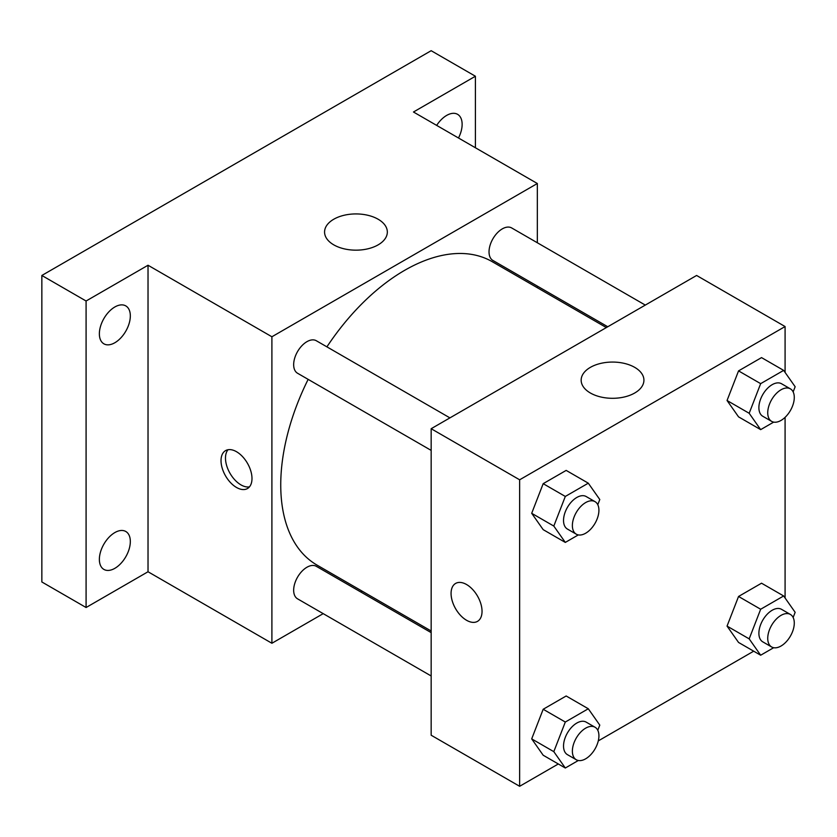 <?xml version="1.0" encoding="UTF-8"?>
<svg xmlns="http://www.w3.org/2000/svg" width="837" height="837" viewBox="0 0 837 837"><rect width="100%" height="100%" fill="white"/><g stroke="black" fill="none" stroke-linecap="round" stroke-linejoin="round"><path stroke-width="1.26" d="M323.208 613.647L271.899 643.266L148.023 571.755L86.085 607.516L41.85 581.966L41.85 275.467L431.16 50.701L475.406 76.24L475.406 147.751M362.159 591.163L360.747 591.979M114.847 568.333A21.898 12.639 -60 0 1 103.893 569.411A21.898 12.639 -60 0 1 100.545 551.865A21.898 12.639 -60 0 1 114.847 532.573A21.898 12.639 -60 0 1 125.791 531.485A21.898 12.639 -60 0 1 129.149 549.03A21.898 12.639 -60 0 1 114.847 568.333M114.847 342.741A21.898 12.639 -60 0 1 103.893 343.829A21.898 12.639 -60 0 1 100.545 326.284A21.898 12.639 -60 0 1 114.847 306.98A21.898 12.639 -60 0 1 125.791 305.903A21.898 12.639 -60 0 1 129.149 323.448A21.898 12.639 -60 0 1 114.847 342.741M148.023 571.755L148.023 265.245L86.085 301.006L41.85 275.467M86.085 607.516L86.085 301.006M271.899 643.266L271.899 336.767L148.023 265.245M271.899 336.767L537.333 183.512L413.468 112.001L475.406 76.24M333.764 244.854A31.387 18.121 180 0 1 324.568 232.048A31.387 18.121 180 0 1 355.955 213.927A31.387 18.121 180 0 1 387.332 232.048A31.387 18.121 180 0 1 367.966 248.788A31.387 18.121 180 0 1 333.764 244.854M436.663 125.393A21.898 12.639 -60 0 1 446.644 115.422A21.898 12.639 -60 0 1 457.598 114.334A21.898 12.639 -60 0 1 458.488 137.99M308.142 379.37A175.184 101.141 120 0 0 280.74 484.905A175.184 101.141 120 0 0 317.024 565.101L431.16 630.993M606.344 327.57L492.208 261.678A175.184 101.141 120 0 0 326.911 346.853M537.333 183.512L537.333 242.761M537.333 286.108L537.333 287.74M645.296 305.087L511.679 227.946A18.77 10.839 120 0 0 497.22 232.979A18.77 10.839 120 0 0 489.028 251.864A18.77 10.839 120 0 0 492.909 260.453L607.756 326.754M431.16 632.626L316.323 566.325A18.77 10.839 120 0 0 301.854 571.357A18.77 10.839 120 0 0 293.661 590.242A18.77 10.839 120 0 0 297.553 598.832L431.16 675.972M431.16 450.39L297.553 373.25A18.77 10.839 -60 0 1 297.553 351.571A18.77 10.839 -60 0 1 316.323 340.743L449.929 417.883M251.989 478.523A21.898 12.639 60 0 1 247.459 488.546A21.898 12.639 60 0 1 225.561 475.908A21.898 12.639 60 0 1 225.561 450.62A21.898 12.639 60 0 1 242.427 456.489A21.898 12.639 60 0 1 251.989 478.523M249.457 486.862A21.898 12.639 60 0 1 230.018 473.334A21.898 12.639 60 0 1 228.02 449.731M558.31 763.972L519.641 786.299L431.16 735.221L431.16 428.711L696.604 275.467L785.085 326.545L785.085 372.413M753.677 651.186L598.277 740.902M738.548 416.857L727.05 400.504L738.548 370.885L761.534 357.608L738.548 370.885L727.05 400.504L738.548 416.857L760.666 429.632L749.178 413.279L760.666 383.649L783.652 370.383L795.15 386.736L793.141 391.904M543.182 755.236L531.694 738.883L543.182 709.263L566.168 695.986L543.182 709.263L531.694 738.883L543.182 755.236L565.31 768.01L553.812 751.657L565.31 722.038L588.296 708.761L599.784 725.114L597.785 730.282M785.085 417.349L785.085 597.995M519.641 786.299L519.641 479.8L785.085 326.545M738.548 642.45L727.05 626.097L738.548 596.467L761.534 583.201L738.548 596.467L727.05 626.097L738.548 642.45L760.666 655.214L749.178 638.861L760.666 609.242L783.652 595.965L795.15 612.318L793.141 617.486M543.182 529.654L531.694 513.301L543.182 483.671L566.168 470.404L543.182 483.671L531.694 513.301L543.182 529.654L565.31 542.418L553.812 526.065L565.31 496.446L588.296 483.179L599.784 499.522L597.785 504.69M519.641 479.8L431.16 428.711M590.357 392.992A31.387 18.121 180 0 1 581.16 380.186A31.387 18.121 180 0 1 612.548 362.065A31.387 18.121 180 0 1 643.925 380.186A31.387 18.121 180 0 1 624.559 396.926A31.387 18.121 180 0 1 590.357 392.992M482.039 611.345A21.898 12.639 60 0 1 477.498 621.368A21.898 12.639 60 0 1 455.6 608.719A21.898 12.639 60 0 1 455.6 583.441A21.898 12.639 60 0 1 472.476 589.3A21.898 12.639 60 0 1 482.039 611.345M477.508 621.357A21.898 12.639 60 0 1 455.61 608.719A21.898 12.639 60 0 1 455.61 583.431M578.315 534.916L565.31 542.418M595.034 501.656L586.182 496.54A18.77 10.839 120 0 0 571.723 501.572A18.77 10.839 120 0 0 563.531 520.457A18.77 10.839 120 0 0 567.413 529.057L576.264 534.163A18.77 10.839 120 0 0 595.034 523.324A18.77 10.839 120 0 0 595.034 501.656A18.77 10.839 120 0 0 580.564 506.678A18.77 10.839 120 0 0 572.372 525.573A18.77 10.839 120 0 0 576.264 534.163M553.812 526.065L531.694 513.301M565.31 496.446L543.182 483.671M588.296 483.179L566.168 470.404M773.67 422.12L760.666 429.632M790.4 388.86L781.549 383.754A18.77 10.839 120 0 0 767.079 388.776A18.77 10.839 120 0 0 758.887 407.671A18.77 10.839 120 0 0 762.779 416.261L771.63 421.367A18.77 10.839 120 0 0 790.4 410.528A18.77 10.839 120 0 0 790.4 388.86A18.77 10.839 120 0 0 775.93 393.892A18.77 10.839 120 0 0 767.738 412.777A18.77 10.839 120 0 0 771.63 421.367M749.178 413.279L727.05 400.504M760.666 383.649L738.548 370.885M783.652 370.383L761.534 357.608M578.315 760.498L565.31 768.01M595.034 727.238L586.182 722.132A18.77 10.839 120 0 0 571.723 727.154A18.77 10.839 120 0 0 563.531 746.049A18.77 10.839 120 0 0 567.413 754.639L576.264 759.745A18.77 10.839 120 0 0 595.034 748.916A18.77 10.839 120 0 0 595.034 727.238A18.77 10.839 120 0 0 580.564 732.27A18.77 10.839 120 0 0 572.372 751.155A18.77 10.839 120 0 0 576.264 759.745M553.812 751.657L531.694 738.883M565.31 722.038L543.182 709.263M588.296 708.761L566.168 695.986M773.67 647.712L760.666 655.214M790.4 614.452L781.549 609.336A18.77 10.839 120 0 0 767.079 614.368A18.77 10.839 120 0 0 758.887 633.253A18.77 10.839 120 0 0 762.779 641.853L771.63 646.959A18.77 10.839 120 0 0 790.4 636.12A18.77 10.839 120 0 0 790.4 614.452A18.77 10.839 120 0 0 775.93 619.474A18.77 10.839 120 0 0 767.738 638.369A18.77 10.839 120 0 0 771.63 646.959M749.178 638.861L727.05 626.097M760.666 609.242L738.548 596.467M783.652 595.965L761.534 583.201"/></g></svg>
